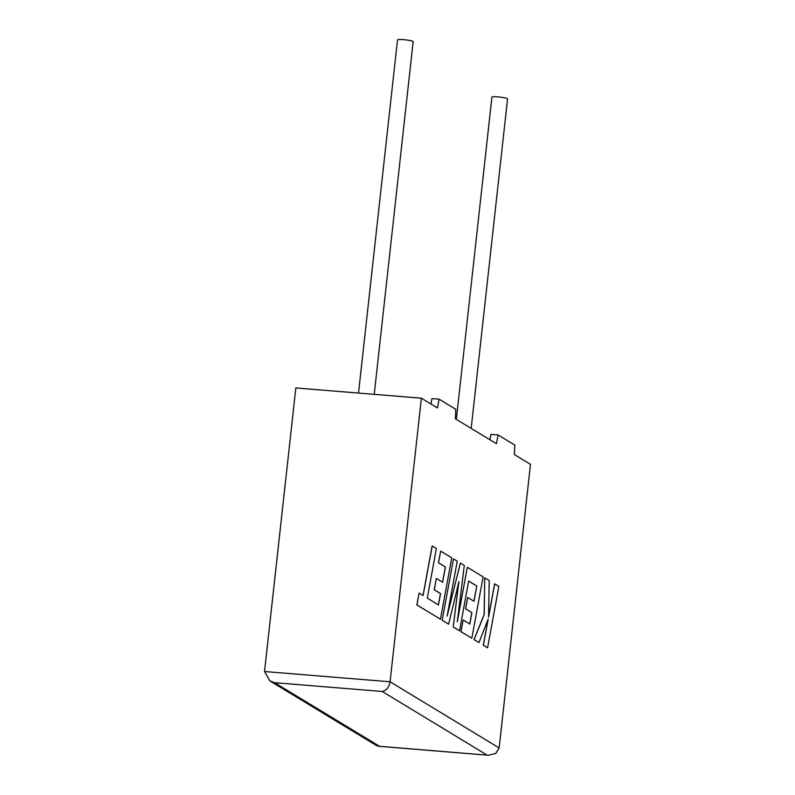 <?xml version="1.0" encoding="UTF-8"?>
<svg xmlns="http://www.w3.org/2000/svg" width="795" height="795" viewBox="0 0 795 795"><rect width="100%" height="100%" fill="white"/><g stroke="black" fill="none" stroke-linecap="round" stroke-linejoin="round"><path stroke-width="1.19" d="M374.226 394.34L413.171 41.608A7.87 0.904 -173.7 0 0 412.963 41.37A7.87 0.904 -173.7 0 0 404.496 39.75A7.87 0.904 -173.7 0 0 397.51 39.879L358.525 393.058M456.34 419.392L491.916 97.129A7.87 0.904 6.3 0 1 498.892 96.99A7.87 0.904 6.3 0 1 507.369 98.61A7.87 0.904 6.3 0 1 507.568 98.858L471.187 428.396M421.38 398.196L295.839 387.94L264.526 671.527L269.883 680.908L274.583 682.676L379.473 746.286L488.408 755.25L495.772 753.451L499.161 747.936L530.474 464.35L514.405 454.601L514.782 445.071L498.097 434.954L496.458 443.719L455.406 418.826L455.783 409.296L439.088 399.179L437.449 407.944L421.38 398.196L390.077 681.782L499.161 747.936M313.459 389.381L321.597 390.047M489.929 439.764L490.932 434.368L498.097 434.954M430.93 403.989L431.933 398.593L439.088 399.179M269.883 680.908L376.591 745.611L379.473 746.286M487.087 755.081L382.196 691.471C386.4 690.567 389.033 687.337 390.077 681.782L264.526 671.527M432.212 545.986L423.119 595.515L419.104 593.08L416.928 604.935L440.46 619.206L451.739 557.822L440.659 551.104L438.532 562.79L445.429 566.984L442.636 582.238L436.346 578.422L434.269 589.771L440.559 593.587L438.452 604.995L427.293 598.049L436.385 548.52L432.122 545.976L423.039 595.465M419.104 593.08L416.838 604.925L440.46 619.206M440.659 551.104L438.442 562.79L445.339 566.974L442.557 582.188M436.346 578.422L434.179 589.761L440.47 593.577L438.373 604.945M476.791 585.995L473.999 601.259L467.708 597.443L465.632 608.791L471.922 612.607L469.815 624.015L463.137 619.971L461.001 631.657L471.833 638.226L483.112 576.852L467.311 567.272L457.284 621.919L464.3 565.444L460.385 563.069L447.148 616.065L457.234 561.151L453.508 558.895L442.139 620.269L448.658 624.174L458.904 581.652L453.2 626.977L459.54 630.773L468.662 581.066L476.791 585.995L473.919 601.209M442.229 620.279L448.658 624.174M458.715 582.427L453.2 626.977M453.289 626.987L459.54 630.773M468.662 581.105L476.702 585.985M467.708 597.443L465.542 608.781L471.833 612.597L469.736 623.966M463.137 619.971L460.911 631.647L471.833 638.226M467.311 567.272L457.473 620.388M460.385 563.069L447.406 614.684M453.508 558.895L442.139 620.269M494.689 583.868L488.567 617.198L489.203 580.549L484.741 577.836L484.215 614.555L474.138 639.627L478.968 642.559L488.209 619.067L483.41 645.242L487.583 647.776L498.853 586.392L494.599 583.858L488.577 616.652M487.583 647.776L483.32 645.242L488.041 619.504M484.741 577.836L484.125 614.545L474.049 639.617L478.968 642.559M382.196 691.471L274.583 682.676M488.408 755.25L378.668 746.286"/></g></svg>
